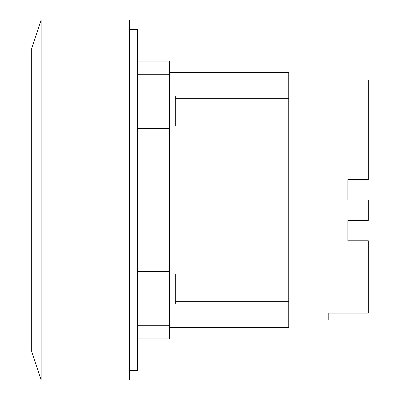 <?xml version="1.0" encoding="UTF-8"?>
<svg xmlns="http://www.w3.org/2000/svg" width="400" height="400" viewBox="0 0 400 400"><rect width="100%" height="100%" fill="white"/><g stroke="black" fill="none" stroke-linecap="round" stroke-linejoin="round"><path stroke-width="0.6" d="M288.74 320.005L328.215 320.005L328.215 313.105L368.32 313.105L368.32 240.8L347.92 240.8L347.92 220.4L368.32 220.4L368.32 200L347.92 200L347.92 179.6L368.32 179.6L368.32 79.995L288.74 79.995M175.33 301.645L288.74 301.645L288.74 303.99L175.33 303.99L175.33 273.92L288.74 273.92L288.74 301.645M175.33 98.355L288.74 98.355L288.74 126.08L175.33 126.08L175.33 96.01L288.74 96.01L288.74 98.355M169.365 327.585L288.74 327.585L288.74 303.99M288.74 96.01L288.74 72.415L169.365 72.415M288.74 273.92L288.74 126.08M41.145 20L31.68 48.415L31.68 351.585L41.145 380L129.57 380L129.57 20L41.145 20L41.145 380M137.53 338.955L169.365 338.955L169.365 61.045L137.53 61.045M169.365 128.515L137.53 128.515M137.53 271.485L169.365 271.485M129.57 370.535L137.53 370.535L137.53 29.465L129.57 29.465M169.365 325.75L137.53 325.75M169.365 74.25L137.53 74.25"/></g></svg>
